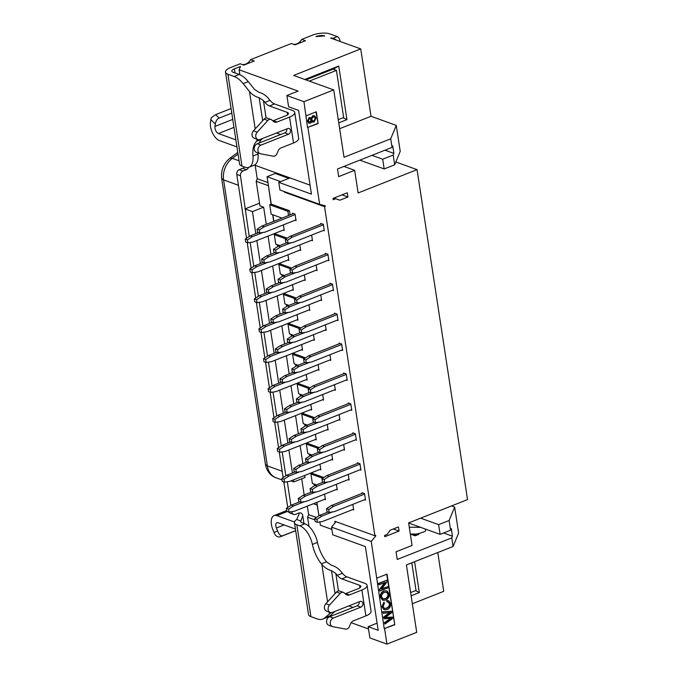 <?xml version="1.0" encoding="UTF-8"?>
<svg xmlns="http://www.w3.org/2000/svg" width="678" height="678" viewBox="0 0 678 678"><rect width="100%" height="100%" fill="white"/><g stroke="black" fill="none" stroke-linecap="round" stroke-linejoin="round"><path stroke-width="1.02" d="M306.109 115.819L316.304 111.785L318.109 123.566L307.541 127.464L303.947 101.683L333.712 89.911L344.026 157.288L390.706 138.812L392.02 147.414L337.491 168.992L338.661 176.644L354.662 170.314L358.128 192.959L417.046 169.653L395.833 161.991M325.313 205.858L319.66 204.341L307.914 127.6M325.304 205.9L324.55 206.646L374.909 535.747L375.722 535.425L375.798 535.9L375.137 535.662M376.858 578.139L387.053 574.105L394.799 624.752L384.24 628.65L371.239 541.451L375.798 535.9M417.046 169.653L467.532 499.601L408.622 522.916L412.071 545.468L396.071 551.799L397.24 559.46L451.768 537.883L453.09 546.476L406.402 564.952L416.716 632.328L386.952 644.1L384.604 628.786M347.933 196.993L339.763 200.222L335.771 198.713L333.22 199.722L333.025 198.425L347.289 192.781L347.933 196.993L342.034 194.857M399.054 531.069L398.427 526.942L390.147 530.221L387.138 534.408L384.587 535.417L384.79 536.713L399.054 531.069L393.282 528.984M268.361 185.247L271.073 204.222M272.683 214.731L273.709 221.392M275.505 233.156L275.658 234.139M277.26 244.648L277.565 246.631M280.082 263.072L280.234 264.056M281.836 274.565L282.141 276.556M284.658 292.998L284.811 293.972M286.421 304.481L286.726 306.473M289.235 322.914L289.387 323.889M290.998 334.398L291.303 336.39M293.82 352.831L293.964 353.814M295.574 364.315L295.879 366.306M298.396 382.748L298.549 383.731M300.151 394.24L300.456 396.223M302.973 412.665L303.125 413.648M304.727 424.157L305.032 426.14M307.549 442.581L307.702 443.565M309.312 454.074L309.617 456.065M312.126 472.507L312.278 473.481M313.889 483.99L314.194 485.982M316.711 502.423L318.872 515.339M325.364 206.324L320.457 204.553M333.712 89.911L293.65 75.444L360.721 48.909L371.027 116.285L339.644 128.701M360.721 48.909L330.669 38.061L333.178 38.188L336.805 40.273M437.785 552.536L443.717 591.326L412.343 603.742M451.506 505.949L454.658 507.085L458.633 533.061L453.09 546.476M390.706 138.812L396.257 125.396L400.223 151.363L394.681 164.788L393.189 155.067L393.884 153.389L392.715 145.736L392.02 147.414M396.257 125.396L371.027 116.285M304.795 79.47L338.746 66.037L346.95 119.625L338.754 122.871M394.681 164.788L384.18 168.941L359.832 160.152M420.623 518.162L438.615 524.662L449.116 520.509L454.658 507.085M451.768 537.883L452.463 536.205L451.294 528.543L450.599 530.221L449.116 520.509M414.597 561.706L419.318 592.547L411.122 595.793M386.952 644.1L369.891 637.939L368.162 626.692L378.18 630.303L365.366 546.561L332.72 534.773L331.55 527.12L371.239 541.451M368.51 628.955L351.136 622.684M331.983 615.768L330.584 615.26M330.957 612.607L324.906 617.785A25.467 12.967 68.4 0 1 322.906 619.014A25.467 12.967 68.4 0 1 317.143 618.895L310.905 616.641L296.845 524.764L299.786 525.823L304.88 523.814L301.947 522.746A6.365 2.246 -8.7 0 1 300.744 521.696A6.365 2.246 -8.7 0 1 300.913 521.026L302.744 515.568L303.956 523.475M296.845 524.764A12.738 4.492 171.3 0 1 294.455 522.662L308.515 614.531A12.738 4.492 -8.7 0 0 310.905 616.641M324.737 35.917L315.931 36.595A6.365 2.246 171.3 0 1 324.737 35.917M333.178 38.188L337.254 36.578L329.839 33.9A12.738 4.492 -8.7 0 0 312.219 35.256L301.727 39.409A9.551 7.5 -70.1 0 1 293.32 44.24M225.511 72.122L239.571 163.991A12.738 4.492 -8.7 0 0 241.97 166.102L227.91 74.224A12.738 4.492 171.3 0 1 225.511 72.122A12.738 4.492 171.3 0 1 230.681 67.512L240.165 63.766L243.868 65.105L254.267 60.995L250.555 59.656L291.328 43.519L295.04 44.858L305.431 40.748L301.727 39.409M227.91 74.224L234.139 76.478A25.467 12.967 68.4 0 1 243.173 83.657L249.47 91.488C252.046 94.581 255.275 96.666 259.14 97.734L263.437 100.513L264.929 102.37A12.738 6.483 -111.6 0 0 269.454 105.954L287.235 112.379A6.365 2.246 171.3 0 1 288.43 113.429A6.365 2.246 171.3 0 1 285.845 115.735L273.344 120.676L277.056 122.023L289.557 117.074A12.738 4.492 -8.7 0 0 294.727 112.472A12.738 4.492 -8.7 0 0 292.328 110.361L274.548 103.946A12.738 6.483 68.4 0 1 270.03 100.352L268.539 98.496C265.962 95.412 262.733 93.327 258.869 92.25L254.572 89.471L248.275 81.64A25.467 12.967 -111.6 0 0 239.232 74.461L233.003 72.207A6.365 2.246 -8.7 0 1 231.808 71.156A6.365 2.246 -8.7 0 1 234.393 68.851L235.012 72.936M319.66 204.341L279.963 190.01L278.794 182.348L311.439 194.137L298.625 110.387L288.608 106.777L286.887 95.522L298.1 91.089L239.122 69.792L240.504 66.436L234.393 68.851M286.887 95.522L303.947 101.683M343.932 166.441L354.662 170.314M333.949 198.061L335.771 198.713M254.419 165.059L290.006 177.916L278.794 182.348M285.209 191.899L284.489 192.179L324.55 206.646M284.404 191.611L284.489 192.179M331.898 529.399L320.389 525.238L319.872 521.907M318.94 515.788L316.88 502.356M314.363 485.872L314.084 484.058M323.864 477.532L312.456 473.414L310.922 474.015L312.372 483.439L316.397 484.897M312.456 473.414L312.304 472.43M309.787 455.955L309.507 454.141M319.287 447.616L307.88 443.497L306.346 444.098L307.787 453.523L311.821 454.98M307.88 443.497L307.727 442.514M305.202 426.03L304.93 424.225M314.711 417.699L303.295 413.58L301.769 414.182L303.21 423.606L307.244 425.064M303.295 413.58L303.151 412.597M300.625 396.113L300.354 394.308M310.134 387.782L298.718 383.663L297.193 384.265L298.634 393.689L302.668 395.147M298.718 383.663L298.574 382.68M296.049 366.196L295.769 364.391M305.549 357.865L294.142 353.738L292.616 354.348L294.057 363.772L298.091 365.222M294.142 353.738L293.989 352.763M291.472 336.28L291.193 334.474M300.973 327.94L289.565 323.821L288.04 324.431L289.481 333.847L293.506 335.305M289.565 323.821L289.413 322.847M286.896 306.363L286.616 304.549M296.396 298.023L284.989 293.905L283.455 294.506L284.896 303.93L288.93 305.388M284.989 293.905L284.836 292.921M282.311 276.446L282.04 274.632M291.82 268.107L280.412 263.988L278.878 264.589L280.319 274.014L284.353 275.471M280.412 263.988L280.26 263.005M277.734 246.521L277.463 244.716M287.243 238.19L275.827 234.071L274.302 234.673L275.743 244.097L279.777 245.555M275.827 234.071L275.683 233.088M273.878 221.325L272.878 214.799M290.074 214.918L289.43 210.714L271.251 204.154L269.725 204.756L271.166 214.18L282.031 218.104M271.251 204.154L267.056 176.704L275.209 173.483L288.803 178.39M374.909 535.747L334.847 521.28L335.085 522.814M336 521.696L331.55 527.12M338.746 66.037L333.686 68.919L305.956 79.885M346.95 119.625L343.127 117.701M333.762 69.41L333.686 68.919M385.011 150.185L393.884 153.389M384.18 168.941L382.697 159.22L393.189 155.067M382.697 159.22L371.968 155.347M408.639 523.018L440.098 534.383L438.615 524.662M450.599 530.221L440.098 534.383M443.59 533.001L452.463 536.205M418.589 533.51L418.724 534.391L415.156 535.806L410.809 534.239M419.318 592.547L415.495 590.623M368.162 626.692L377.087 623.158M314.872 519.84L307.583 517.212L308.999 526.459M307.329 506.127L308.634 514.661L307.583 517.212M301.71 478.804L304.168 494.906M250.555 59.656A9.551 7.5 -70.1 0 1 242.148 64.486M294.455 522.662A12.738 4.492 171.3 0 1 296.71 519.509L299.04 514.229A4.136 3.246 109.9 0 0 298.693 513.11M291.879 511.661L291.938 512.034A3.822 3 109.9 0 0 293.701 514.416L289.989 513.077A3.822 3 -70.1 0 1 288.659 511.949M287.735 507.491L283.828 481.939M283.158 477.575L279.251 452.023M278.582 447.65L274.675 422.097M274.005 417.733L270.09 392.181M269.429 387.816L265.513 362.264M264.844 357.899L260.937 332.347M260.267 327.983L256.36 302.43M255.691 298.066L251.784 272.514M251.114 268.141L247.199 242.588M246.538 238.224L236.766 174.407A3.822 3 -70.1 0 1 239.283 169.669L242.597 168.356A4.136 3.246 109.9 0 0 244.351 166.966M293.701 514.416A3.822 3 109.9 0 0 295.532 514.356L298.845 513.051A4.136 3.246 -70.1 0 1 300.837 512.983A4.136 3.246 -70.1 0 1 302.744 515.568M287.303 481.736L290.921 505.415M304.88 523.814A17.831 9.077 68.4 0 1 317.49 542.417A25.467 12.967 -111.6 0 0 326.474 561.816L331.237 565.172C335.101 566.24 338.33 568.325 340.907 571.418L342.398 573.274A12.738 6.483 -111.6 0 0 346.916 576.859L364.696 583.283A12.738 4.492 171.3 0 1 367.086 585.385A12.738 4.492 171.3 0 1 361.916 589.996L365.883 615.904L353.391 620.853A5.093 4 -70.1 0 0 350.458 623.921L349.323 626.65A3.822 3 109.9 0 1 345.653 629.108L332.881 626.709A4.585 3.602 109.9 0 1 332.415 626.582A4.585 3.602 109.9 0 1 330.305 622.379A4.585 3.602 109.9 0 1 333.347 618.039L360.865 607.149A3.059 2.398 -70.1 0 0 362.899 604.242A3.059 2.398 -70.1 0 0 361.476 601.445A3.059 2.398 -70.1 0 0 360.001 601.496L332.483 612.387A4.585 3.602 109.9 0 1 330.271 612.454A4.585 3.602 109.9 0 1 329.567 605.047L340.186 593.394L336.483 592.055A3.822 3 -70.1 0 1 339.636 591.03M322.906 619.014L327.999 617.005A25.467 12.967 -111.6 0 0 330.008 615.768L335.093 611.353M345.204 593.759A5.093 4 109.9 0 0 345.712 593.597L358.213 588.657A6.365 2.246 -8.7 0 0 360.798 586.351A6.365 2.246 -8.7 0 0 359.594 585.3L341.814 578.876A12.738 6.483 68.4 0 1 337.297 575.291L335.805 573.435L331.508 570.656C327.635 569.579 324.415 567.503 321.838 564.41L321.372 563.833A25.467 12.967 68.4 0 1 312.397 544.434A17.831 9.077 -111.6 0 0 299.786 525.823M337.254 36.578A3.822 1.941 68.4 0 1 340.017 40.917L340.102 41.468M255.182 165.339L257.233 178.729L256.182 181.28L259.937 205.832L263.649 207.18L266.276 224.333M239.122 69.792L239.868 74.707M290.006 177.916L310.066 185.153M257.971 152.914A25.467 12.967 -111.6 0 0 258.055 154.008A17.831 9.077 68.4 0 1 254.03 165.237L248.936 167.254A17.831 9.077 -111.6 0 1 244.902 167.161L241.97 166.102M248.936 167.254A17.831 9.077 -111.6 0 0 252.962 156.025A25.467 12.967 68.4 0 1 256.708 141.219L258.589 139.685M262.725 138.431L261.801 139.202A25.467 12.967 -111.6 0 0 259.233 142.999M248.623 167.364A4.136 3.246 -70.1 0 1 246.309 169.695L242.995 171.009A3.822 3 109.9 0 0 240.478 175.755L249.233 236.478M259.53 203.188L245.529 208.731M409.266 527.162L418.631 527.365A4.458 1.576 -8.7 0 0 420.496 527.247M315.973 111.921L318.109 123.566M317.736 123.43L307.541 127.464M316.38 517.45L308.634 514.661M313.397 503.729L317.109 505.068M268.234 185.628L256.182 181.28M268.073 236.097L270.853 254.25M272.649 266.013L275.429 284.175M277.226 295.939L280.006 314.092M281.811 325.855L284.582 344.009M286.387 355.772L289.159 373.925M290.964 385.689L293.744 403.842M295.54 415.606L298.32 433.759M300.117 445.522L302.897 463.684M304.693 475.447L305.015 477.498L293.803 481.939L293.489 479.88M267.954 182.602L257.233 178.729M267.056 176.704L280.65 181.619M283.362 224.884L284.218 230.478L283.209 230.113M292.582 213.926L292.472 213.206L295.066 214.138L296.057 220.621L295.049 220.257M292.362 289.947L293.371 290.311L292.515 284.718M304.21 280.09L305.219 280.455L304.363 274.861M301.515 349.78L302.532 350.145L301.676 344.551M313.363 339.924L314.372 340.297L313.516 334.695M310.677 409.622L311.685 409.987L310.829 404.393M322.516 399.766L323.533 400.13L322.677 394.537M319.83 469.456L320.838 469.82L319.982 464.227M331.678 459.599L332.686 459.964L331.83 454.37M311.473 240.317L312.482 240.682L311.626 235.088M323.313 230.461L324.33 230.825L323.338 224.35L320.736 223.409L320.847 224.13M320.626 300.151L321.635 300.515L320.779 294.922M332.474 290.294L333.483 290.667L332.491 284.184L329.898 283.243L330.008 283.972M329.788 359.993L330.796 360.357L329.94 354.755M341.627 350.136L342.636 350.501L341.644 344.017L339.051 343.085L339.161 343.805M338.941 419.826L339.949 420.191L339.093 414.597M350.78 409.97L351.797 410.334L350.806 403.859L348.204 402.918L348.314 403.639M348.094 479.66L349.111 480.024L348.255 474.43M359.942 469.803L360.95 470.176L359.959 463.693L357.365 462.76L357.476 463.481M364.518 499.728L365.527 500.093L364.535 493.609L361.942 492.677L362.052 493.398M352.679 509.585L353.687 509.949L352.831 504.347M355.365 439.886L356.374 440.251L355.382 433.776L352.789 432.835L352.899 433.556M343.517 449.743L344.526 450.107L343.67 444.514M346.204 380.053L347.221 380.417L346.229 373.942L343.627 373.002L343.738 373.722M334.364 389.909L335.373 390.274L334.517 384.68M337.051 320.219L338.059 320.584L337.068 314.1L334.474 313.168L334.585 313.889M325.203 330.076L326.22 330.44L325.364 324.838M327.889 260.377L328.906 260.742L327.915 254.267L325.313 253.326L325.423 254.047M316.05 270.234L317.058 270.598L316.202 265.005M336.254 489.516L337.263 489.88L336.407 484.287M324.406 499.372L325.423 499.737L324.567 494.143M327.093 429.683L328.11 430.047L327.254 424.453M315.253 439.539L316.262 439.903L315.406 434.31M317.94 369.849L318.948 370.213L318.092 364.611M306.1 379.705L307.109 380.07L306.253 374.468M308.787 310.007L309.795 310.371L308.939 304.778M296.939 319.863L297.947 320.228L297.091 314.634M299.625 250.174L300.642 250.538L299.786 244.944M287.786 260.03L288.794 260.394L287.938 254.801M310.922 474.015L322.72 478.278M306.346 444.098L318.143 448.361M301.769 414.182L313.567 418.445M297.193 384.265L308.99 388.519M292.616 354.348L304.405 358.603M288.04 324.431L299.829 328.686M283.455 294.506L295.252 298.769M278.878 264.589L290.676 268.852M274.302 234.673L286.099 238.936M269.725 204.756L287.896 211.316L288.54 215.528M287.896 211.316L289.43 210.714M394.799 624.752L386.723 574.241M384.24 628.65L394.426 624.624M418.19 533.611L415.012 534.866L412.571 533.984L416.377 534.061L419.538 533.272C423.614 532.111 425.615 531.281 425.538 530.772M415.012 534.866L415.156 535.806M410.351 534.23L412.571 533.984M382.646 600.191L380.341 597.115C380.078 594.199 381.256 592.14 383.884 590.936L386.807 590.835M383.307 613.234L382.748 611.844L391.299 611.217L383.112 611.98L383.307 613.234L388.774 612.641A36.459 28.629 109.9 0 0 390.621 612.387A27.934 21.925 109.9 0 0 387.841 614.285L383.926 617.251L384.155 618.768L389.935 618.387A33.417 26.23 109.9 0 0 391.503 618.192L391.392 618.277A22.094 17.348 109.9 0 0 389.901 619.26L384.773 622.828L384.968 624.099L392.74 618.361L392.545 617.099L385.028 617.675A8.577 6.738 109.9 0 0 385.74 617.141L391.85 612.548L391.664 611.344M385.307 617.463L392.545 617.099M384.968 624.099L384.401 622.692L389.536 619.124A22.094 17.348 -70.1 0 1 390.774 618.302M384.155 618.768L383.553 617.124L387.469 614.149A27.934 21.925 -70.1 0 1 389.867 612.505M387.206 601.988L388.443 602.081L389.697 603.928C389.935 605.937 388.969 607.395 386.807 608.285L384.468 608.471L383.095 606.429L384.418 603.234L383.985 602.115L382.172 606.776L384.265 609.776L387.011 609.573C389.655 608.564 390.85 606.522 390.604 603.454L388.757 600.793L387.282 600.64L386.833 601.852L386.918 600.505L388.57 600.733M384.079 609.7L381.799 606.64L383.985 602.115M384.29 608.403L386.435 608.149C388.596 607.259 389.562 605.81 389.333 603.793L388.248 602.03M381.756 588.784L387.884 586.631L381.485 589.165M385.375 582.3L379.714 589.775L379.909 591.047L379.349 589.64L384.723 582.538M378.96 584.817L378.409 583.495L386.562 580.275L378.782 583.631L378.96 584.817L385.367 582.292M290.921 480.897L293.803 481.939M231.783 113.107L219.138 118.108C217.096 118.913 215.824 120.913 215.324 124.091L214.96 126.439A4.712 2.398 -111.6 0 0 218.392 133.541L235.876 139.854M236.961 146.914L219.477 140.609A12.357 6.288 68.4 0 1 210.468 121.998L211.29 117.675L215.638 114.65L219.138 118.108M277.582 530.916C279.166 534.857 280.989 536.417 283.023 535.612L280.234 536.807C278.327 537.281 276.616 536.595 275.115 534.747L274.005 532.45L277.582 530.916L276.404 528.009A4.712 2.398 -111.6 0 1 276.878 522.687A4.712 2.398 -111.6 0 1 277.946 522.713L295.43 529.026M274.005 532.45L272.827 529.543A12.357 6.288 68.4 0 1 274.065 515.585A12.357 6.288 68.4 0 1 276.861 515.644L294.489 522.009M255.809 233.647L252.436 211.612L245.012 208.934M252.436 211.612L263.649 207.18M310.982 118.319L312.795 115.726L314.406 115.726M312.516 122.065L311.668 121.532M308.888 123.15L307.405 121.167L309.117 117.591L310.321 117.608M292.43 472.99L288.904 449.963M287.853 443.073L284.328 420.046M283.277 413.156L279.751 390.13M278.7 383.24L275.175 360.204M274.115 353.323L270.598 330.288M269.539 323.398L266.013 300.371M264.962 293.481L261.437 270.454M260.386 263.564L256.86 240.537M338.263 119.633L343.653 117.497L336.441 70.385L309.329 81.106M336.441 70.385L333.059 69.164M410.631 592.547L416.021 590.419L411.792 562.816M384.257 591.072C381.621 592.275 380.443 594.326 380.714 597.242L382.833 600.267L385.723 600.055C388.223 598.903 389.367 596.852 389.147 593.911L386.994 590.894L383.884 590.936M381.468 589.157L387.13 581.682L386.935 580.402M379.909 591.047L388.07 587.818L387.884 586.631M250.148 242.478L253.809 266.395M254.725 272.395L258.386 296.311M259.301 302.312L262.962 326.228M263.886 332.228L267.539 356.145M268.463 362.154L272.124 386.062M273.039 392.07L276.7 415.987M277.616 421.987L281.277 445.904M282.192 451.904L285.853 475.82M353.077 607.429L348.865 605.903M311.753 121.091L312.694 122.142L314.084 122.074L316.101 117.98L314.592 115.785L313.168 115.862L311.346 118.455M311.329 118.464L310.516 117.658L309.482 117.726L307.778 121.303L309.075 123.235L310.295 123.167A2 1.568 109.9 0 0 311.727 121.099M276.497 132.981L280.709 134.507M384.451 592.36L386.74 592.191L388.223 594.284C388.401 596.394 387.511 597.877 385.545 598.759L383.104 598.979L381.638 596.869C381.426 594.784 382.358 593.284 384.451 592.36M283.023 535.612L295.667 530.611M345.712 593.597L349.424 594.937L361.916 589.996M367.086 585.385L371.052 611.302A12.738 4.492 171.3 0 1 365.883 615.904M309.668 118.904A1.576 1.237 -70.1 0 1 311.16 119.938A1.576 1.237 -70.1 0 1 308.592 120.964A1.636 1.28 -70.1 0 1 309.668 118.904M315.278 118.311A2.026 1.593 -70.1 0 1 313.914 120.887A2 1.568 -70.1 0 1 312.897 120.93A2 1.568 -70.1 0 1 311.982 119.642A2.034 1.602 -70.1 0 1 313.346 117.048A1.983 1.559 -70.1 0 1 315.278 118.311L314.906 118.175A2.026 1.593 -70.1 0 1 313.541 120.752L313.914 120.887M289.557 117.074L293.515 142.99A12.738 4.492 -8.7 0 0 298.684 138.38L294.727 112.472M293.515 142.99L281.023 147.931A5.093 4 -70.1 0 0 278.09 150.999L276.955 153.728A3.822 3 109.9 0 1 273.285 156.194L260.513 153.787A4.585 3.602 109.9 0 1 260.047 153.66A4.585 3.602 109.9 0 1 257.937 149.465A4.585 3.602 109.9 0 1 260.979 145.117L288.506 134.227L284.794 132.888A3.059 2.398 109.9 0 0 286.777 128.913M258.555 232.562L250.123 235.893L252.352 236.698L247.436 239.893L247.885 242.834L253.157 241.995L284.107 229.757M252.352 236.698L263.098 232.444M247.885 242.834L245.656 242.038L245.207 239.088L250.123 235.893M295.947 219.901L265.005 232.147L259.725 232.978L259.276 230.037L257.047 229.232L257.504 232.181L259.725 232.978M293.481 213.57L261.962 226.037L264.191 226.842L259.276 230.037M264.191 226.842L295.142 214.595M257.047 229.232L261.962 226.037M267.708 292.396L259.276 295.735L261.505 296.532L256.589 299.727L257.038 302.676L262.318 301.837L293.26 289.591M261.505 296.532L272.251 292.286M257.038 302.676L254.809 301.871L254.36 298.922L259.276 295.735M305.108 279.734L274.158 291.981L268.886 292.82L268.429 289.87L266.208 289.065L266.657 292.015L268.886 292.82M279.556 282.54L271.124 285.879L273.344 286.675L268.429 289.87M273.344 286.675L284.099 282.429M266.208 289.065L271.124 285.879M302.422 349.424L271.471 361.671L266.191 362.51L265.742 359.569L263.522 358.764L268.437 355.569L270.658 356.374L265.742 359.569M270.658 356.374L281.412 352.119M276.87 352.229L268.437 355.569M266.191 362.51L263.971 361.705L263.522 358.764M288.709 342.373L280.277 345.712L282.506 346.517L293.252 342.263M282.506 346.517L277.59 349.712L275.361 348.907L275.81 351.848L278.039 352.653L283.319 351.814L314.261 339.568M275.361 348.907L280.277 345.712M277.59 349.712L278.039 352.653M311.575 409.266L280.624 421.504L275.353 422.343L274.904 419.402L272.675 418.597L277.59 415.402L279.819 416.207L274.904 419.402M279.819 416.207L290.565 411.953M286.023 412.071L277.59 415.402M275.353 422.343L273.124 421.546L272.675 418.597M323.423 399.41L292.472 411.656L287.192 412.487L286.743 409.546L284.523 408.741L284.972 411.69L287.192 412.487M297.871 402.215L289.438 405.546L291.659 406.351L286.743 409.546M291.659 406.351L302.405 402.096M284.523 408.741L289.438 405.546M295.176 471.905L286.743 475.244L288.972 476.041L299.718 471.795M288.972 476.041L284.057 479.236L284.506 482.185L282.285 481.38L281.828 478.431L286.743 475.244M320.728 469.1L289.786 481.346L284.506 482.185M332.576 459.243L301.625 471.49L296.354 472.329L295.905 469.379L293.676 468.583L294.125 471.524L296.354 472.329M307.024 462.049L298.591 465.388L300.82 466.184L295.905 469.379M300.82 466.184L311.566 461.938M293.676 468.583L298.591 465.388M291.362 242.656L280.616 246.902L275.7 250.097L273.471 249.292L273.92 252.241L276.149 253.047L281.421 252.208L312.372 239.961M276.149 253.047L275.7 250.097M273.471 249.292L278.387 246.097L280.616 246.902M278.387 246.097L286.819 242.766M323.406 224.808L292.455 237.046L287.54 240.241L285.319 239.436L285.769 242.385L287.989 243.19L293.269 242.351L324.22 230.105M287.989 243.19L287.54 240.241M285.319 239.436L290.235 236.249L292.455 237.046M290.235 236.249L321.745 223.774M300.515 302.49L289.769 306.744L284.853 309.939L282.624 309.134L283.082 312.075L285.302 312.88L290.582 312.041L321.525 299.795M285.302 312.88L284.853 309.939M282.624 309.134L287.548 305.939L289.769 306.744M287.548 305.939L295.972 302.6M332.559 284.641L301.617 296.888L296.701 300.083L297.15 303.024L294.922 302.219L294.472 299.278L299.388 296.083L330.906 283.616M297.15 303.024L302.422 302.185L333.373 289.938M299.388 296.083L301.617 296.888M296.701 365.773L298.93 366.578L294.006 369.773L291.786 368.968L296.701 365.773L305.134 362.442M309.676 362.323L298.93 366.578M294.006 369.773L294.464 372.714L292.235 371.917L291.786 368.968M294.464 372.714L299.735 371.875L330.686 359.637M310.77 356.721L305.854 359.916L303.625 359.111L308.541 355.916L310.77 356.721L341.72 344.475M303.625 359.111L304.075 362.06L306.303 362.857L305.854 359.916M306.303 362.857L311.583 362.018L342.526 349.78M308.541 355.916L340.059 343.449M305.854 425.615L308.083 426.411L303.168 429.606L300.939 428.801L305.854 425.615L314.287 422.275M318.829 422.165L308.083 426.411M303.168 429.606L303.617 432.556L301.388 431.75L300.939 428.801M303.617 432.556L308.897 431.716L339.839 419.47M350.873 404.317L319.923 416.555L315.007 419.75L312.787 418.945L313.236 421.894L315.456 422.699L320.736 421.86L351.687 409.614M315.456 422.699L315.007 419.75M312.787 418.945L317.702 415.758L319.923 416.555M317.702 415.758L349.221 403.283M315.016 485.448L317.236 486.253L312.321 489.448L310.1 488.643L315.016 485.448L323.448 482.109M327.983 481.999L317.236 486.253M312.321 489.448L312.77 492.389L310.549 491.584L310.1 488.643M312.77 492.389L318.05 491.55L349.001 479.304M360.026 464.15L329.084 476.397L324.169 479.592L324.618 482.533L322.389 481.727L321.94 478.787L326.855 475.592L358.374 463.125M324.618 482.533L329.889 481.694L360.84 469.447M326.855 475.592L329.084 476.397M364.611 494.067L333.661 506.313L328.745 509.509L326.516 508.703L326.966 511.644L329.194 512.449L334.474 511.61L365.417 499.372M329.194 512.449L328.745 509.509M326.516 508.703L331.432 505.508L333.661 506.313M331.432 505.508L362.95 493.042M332.567 511.915L321.813 516.17L316.897 519.365L317.355 522.306L315.126 521.501L314.677 518.56L319.592 515.365L328.025 512.026M317.355 522.306L322.626 521.467L353.577 509.229M319.592 515.365L321.813 516.17M355.45 434.234L324.508 446.48L319.592 449.667L320.041 452.616L317.812 451.811L317.363 448.87L322.279 445.675L353.797 433.2M320.041 452.616L325.313 451.777L356.264 439.53M322.279 445.675L324.508 446.48M323.406 452.082L312.66 456.336L307.744 459.523L308.193 462.472L305.973 461.667L305.515 458.726L310.431 455.531L318.863 452.192M308.193 462.472L313.473 461.633L344.416 449.387M310.431 455.531L312.66 456.336M346.297 374.4L315.346 386.638L310.431 389.833L310.88 392.782L308.659 391.977L308.21 389.028L313.126 385.833L344.636 373.366M310.88 392.782L316.16 391.943L347.111 379.697M313.126 385.833L315.346 386.638M314.253 392.24L303.507 396.494L298.591 399.689L296.362 398.884L296.811 401.834L299.04 402.639L304.312 401.8L335.263 389.553M299.04 402.639L298.591 399.689M296.362 398.884L301.278 395.689L303.507 396.494M301.278 395.689L309.71 392.359M337.136 314.558L306.193 326.804L301.278 330L301.727 332.94L299.498 332.135L299.049 329.194L303.964 325.999L335.483 313.533M301.727 332.94L307.007 332.101L337.949 319.863M303.964 325.999L306.193 326.804M305.1 332.406L294.345 336.661L289.43 339.856L287.209 339.051L287.658 341.992L289.879 342.797L295.159 341.958L326.11 329.72M289.879 342.797L289.43 339.856M287.209 339.051L292.125 335.856L294.345 336.661M292.125 335.856L300.557 332.517M327.983 254.725L297.032 266.971L292.116 270.158L289.896 269.361L290.345 272.302L292.574 273.107L297.845 272.268L328.796 260.021M292.574 273.107L292.116 270.158M289.896 269.361L294.811 266.166L297.032 266.971M294.811 266.166L326.33 253.691M282.963 276.022L285.192 276.819L280.277 280.014L278.048 279.217L282.963 276.022L291.396 272.683M295.939 272.573L285.192 276.819M280.277 280.014L280.726 282.963L278.497 282.158L278.048 279.217M280.726 282.963L286.006 282.124L316.948 269.878M311.6 491.965L303.168 495.304L305.397 496.11L316.143 491.855M305.397 496.11L300.481 499.305L298.252 498.5L298.701 501.44L300.93 502.245L306.202 501.406L337.152 489.16M298.252 498.5L303.168 495.304M300.481 499.305L300.93 502.245M299.761 501.822L291.328 505.161L293.549 505.966L304.295 501.712M293.549 505.966L288.633 509.153L289.082 512.102L286.862 511.297L286.413 508.356L291.328 505.161M325.313 499.016L294.362 511.263L289.082 512.102M289.099 438.658L294.015 435.462L296.235 436.268L291.32 439.463L289.099 438.658L289.548 441.607L291.777 442.412L297.049 441.573L327.999 429.327M302.447 432.132L294.015 435.462M291.32 439.463L291.777 442.412M296.235 436.268L306.99 432.022M290.599 441.988L282.167 445.319L284.396 446.124L295.142 441.87M284.396 446.124L279.48 449.319L279.929 452.268L277.7 451.463L277.251 448.514L282.167 445.319M316.151 439.183L285.209 451.429L279.929 452.268M293.286 372.29L284.853 375.629L287.082 376.434L297.828 372.18M287.082 376.434L282.167 379.629L279.938 378.824L280.395 381.765L282.616 382.57L287.896 381.731L318.838 369.493M279.938 378.824L284.853 375.629M282.167 379.629L282.616 382.57M281.446 382.146L273.014 385.485L275.243 386.291L270.319 389.486L270.776 392.426L276.048 391.587L306.998 379.349M275.243 386.291L285.989 382.036M270.776 392.426L268.547 391.621L268.098 388.68L273.014 385.485M309.685 309.651L278.734 321.897L273.463 322.736L273.014 319.787L270.785 318.991L271.234 321.931L273.463 322.736M284.133 312.456L275.7 315.795L277.929 316.601L273.014 319.787M277.929 316.601L288.675 312.346M270.785 318.991L275.7 315.795M272.293 322.313L263.861 325.652L266.081 326.457L261.166 329.644L261.615 332.593L266.895 331.754L297.837 319.507M266.081 326.457L276.827 322.203M261.615 332.593L259.394 331.788L258.937 328.847L263.861 325.652M274.98 252.623L266.547 255.953L268.768 256.759L279.514 252.513M268.768 256.759L263.852 259.954L261.632 259.149L262.081 262.098L264.301 262.903L269.581 262.064L300.532 249.818M261.632 259.149L266.547 255.953M263.852 259.954L264.301 262.903M263.132 262.479L254.699 265.81L256.928 266.615L267.674 262.361M256.928 266.615L252.013 269.81L252.462 272.759L250.233 271.954L249.784 269.005L254.699 265.81M288.684 259.674L257.733 271.92L252.462 272.759M386.545 592.131L387.858 594.148C388.028 596.259 387.138 597.75 385.172 598.623L382.926 598.911M230.927 108.599L215.638 114.65M280.234 536.807L295.532 530.755M328.711 625.243A4.585 3.602 -70.1 0 1 326.593 621.04A4.585 3.602 -70.1 0 1 329.644 616.7L357.162 605.81A3.059 2.398 109.9 0 0 359.145 601.835M326.559 611.115A4.585 3.602 -70.1 0 1 325.855 603.708L336.483 592.055M349.424 594.937A5.093 4 -70.1 0 1 346.966 595.021A5.093 4 -70.1 0 1 345.941 594.403L344.153 592.835A3.822 3 109.9 0 0 343.348 592.369A3.822 3 109.9 0 0 340.186 593.394M310.227 118.836A1.576 1.237 -70.1 0 1 310.787 119.803L311.16 119.938M310.787 119.803A1.576 1.237 -70.1 0 1 309.16 121.921M313.541 120.752A2 1.568 -70.1 0 1 312.728 120.853M314.168 116.947A1.983 1.559 -70.1 0 1 314.906 118.175M277.056 122.023A5.093 4 -70.1 0 1 274.607 122.099A5.093 4 -70.1 0 1 273.573 121.489L271.785 119.913A3.822 3 109.9 0 0 270.98 119.447A3.822 3 109.9 0 0 267.818 120.472L257.199 132.134A4.585 3.602 109.9 0 0 257.903 139.532L254.199 138.193A4.585 3.602 -70.1 0 1 253.487 130.795L264.115 119.133A3.822 3 -70.1 0 1 267.268 118.108M272.836 120.845A5.093 4 109.9 0 0 273.344 120.676M256.343 152.321A4.585 3.602 -70.1 0 1 254.225 148.126A4.585 3.602 -70.1 0 1 257.276 143.778L284.794 132.888M257.903 139.532A4.585 3.602 109.9 0 0 260.115 139.465L287.642 128.574A3.059 2.398 -70.1 0 1 289.108 128.523A3.059 2.398 -70.1 0 1 290.531 131.32A3.059 2.398 -70.1 0 1 288.506 134.227M247.436 239.893L245.207 239.088M256.589 299.727L254.36 298.922M284.057 479.236L281.828 478.431M296.701 300.083L294.472 299.278M324.169 479.592L321.94 478.787M316.897 519.365L314.677 518.56M319.592 449.667L317.363 448.87M307.744 459.523L305.515 458.726M310.431 389.833L308.21 389.028M301.278 330L299.049 329.194M288.633 509.153L286.413 508.356M279.48 449.319L277.251 448.514M270.319 389.486L268.098 388.68M261.166 329.644L258.937 328.847M252.013 269.81L249.784 269.005M234.139 76.478L239.232 74.461M330.008 615.768L324.906 617.785M329.406 613.844L329.127 612.039M327.567 601.835L321.838 564.41M340.017 40.917L339.339 41.189M257.038 140.922L256.759 139.117M255.199 128.913L249.47 91.488M243.173 83.657L248.275 81.64M291.193 511.763L291.938 512.034M240.478 175.755L236.766 174.407M242.995 171.009L239.283 169.669M246.309 169.695L242.597 168.356M238.054 154.101L232.308 158.364L239.08 160.805M237.8 152.414L229.918 158.245L232.308 158.364A19.103 15.001 109.9 0 0 223.587 179.907L238.427 185.272M229.918 158.245C223.571 163.483 220.825 170.229 221.681 178.5L223.587 179.907L267.352 465.896L282.192 471.261M221.681 178.5L265.445 464.489L267.352 465.896A19.103 15.001 109.9 0 0 276.149 477.82L282.065 479.956M218.392 133.541L233.969 127.379M276.861 515.644L287.379 511.483M296.71 519.509L300.913 521.026M317.49 542.417L312.397 544.434M326.474 561.816L321.372 563.833M337.297 575.291L342.398 573.274M331.508 570.656L335.025 593.648M252.962 156.025L258.055 154.008M256.708 141.219L261.801 139.202M259.14 97.734L262.657 120.726M264.929 102.37L270.03 100.352M215.324 124.091L210.833 119.65M232.749 119.404L214.96 126.439M276.404 528.009L284.15 524.95M335.805 573.435L338.483 590.919M359.594 585.3L359.967 587.716M341.814 578.876L346.916 576.859M263.437 100.513L266.115 117.997M287.235 112.379L287.599 114.794M269.454 105.954L274.548 103.946M329.644 616.7L333.347 618.039M357.162 605.81L360.865 607.149M325.855 603.708L329.567 605.047M253.487 130.795L257.199 132.134M264.115 119.133L267.818 120.472M257.276 143.778L260.979 145.117M425.682 530.857L425.411 529.077M265.445 464.489C267.005 473.041 272.81 476.905 276.149 477.82M274.065 515.585L286.752 510.568M339.67 591.038L343.373 592.377M328.728 625.252L332.44 626.591M326.567 611.115L330.279 612.454M267.301 118.116L271.014 119.455M256.369 152.33L260.072 153.669"/></g></svg>
